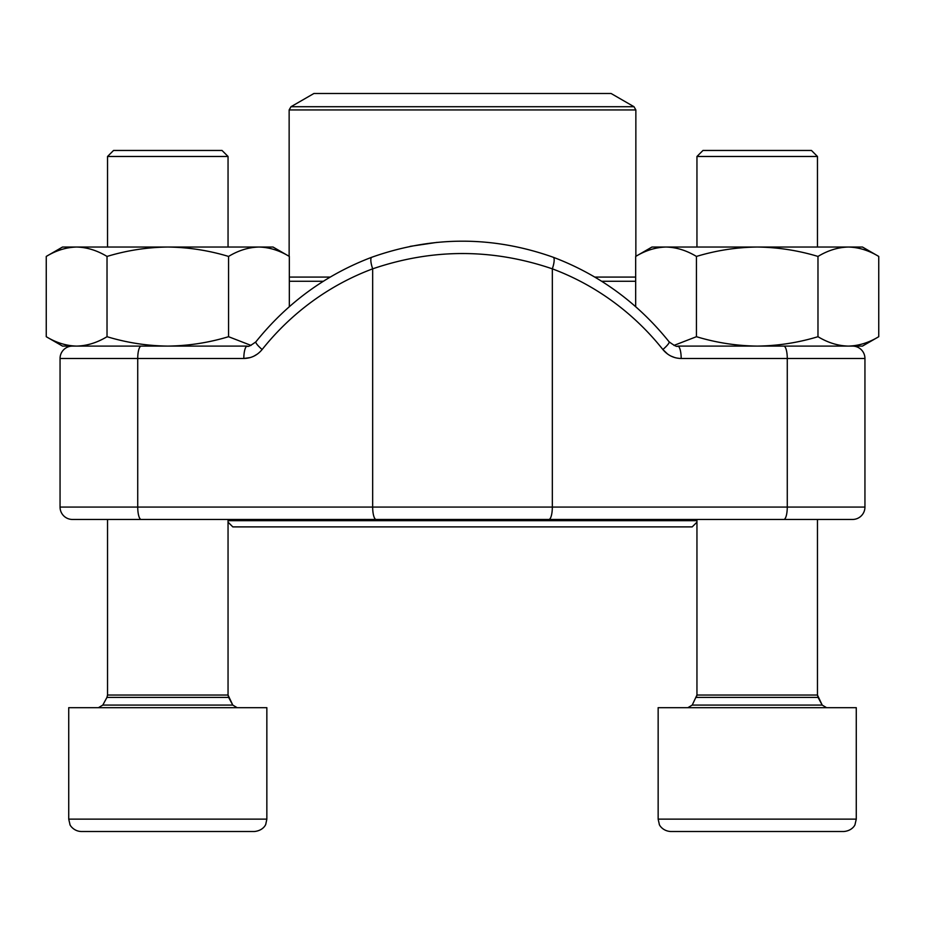 <?xml version="1.0" encoding="UTF-8"?>
<svg xmlns="http://www.w3.org/2000/svg" width="925" height="925" viewBox="0 0 925 925"><rect width="100%" height="100%" fill="white"/><g stroke="black" fill="none" stroke-linecap="round" stroke-linejoin="round"><path stroke-width="1.39" d="M107.531 156.475L113.555 150.451L222.012 150.451L228.047 156.475L107.531 156.475L107.531 247.033M254.468 831.506C263.787 830.523 266.03 823.921 265.799 824.129L266.851 819.122L265.799 824.129C266.03 823.921 263.787 830.523 254.468 831.506L81.111 831.506C72.971 831.159 69.41 824.152 69.988 824.58L68.727 819.122L266.851 819.122L266.851 707.683L68.727 707.683L68.727 819.122L69.988 824.58C69.41 824.152 72.971 831.159 81.111 831.506M175.299 831.506L114.931 831.506M696.953 156.475L702.988 150.451L811.445 150.451L817.469 156.475L696.953 156.475L696.953 247.033M677.1 831.506L670.532 831.506C661.918 830.904 658.878 824.048 659.328 824.395L658.149 819.122L856.272 819.122L855.012 824.58C855.278 824.418 852.653 830.719 843.889 831.506L677.1 831.506M670.532 831.506C661.918 830.904 658.878 824.048 659.328 824.395L658.149 819.122L658.149 707.683L856.272 707.683L856.272 819.122L855.012 824.58C855.278 824.418 852.653 830.719 843.889 831.506M673.978 345.407L696.444 336.7L696.444 256.433C716.262 250.444 736.508 247.31 757.217 247.033C777.913 247.31 798.171 250.444 817.978 256.433C827.887 250.444 838.015 247.31 848.364 247.033C858.712 247.31 868.841 250.444 878.75 256.433L878.75 336.7C868.841 342.701 858.712 345.834 848.364 346.1L862.47 346.1L878.75 336.7L862.47 346.1M696.444 336.7C716.262 342.701 736.508 345.834 757.217 346.1C777.913 345.834 798.171 342.701 817.978 336.7L817.978 256.433M635.672 306.695L635.672 256.433C645.581 250.444 655.709 247.31 666.058 247.033C676.406 247.31 686.535 250.444 696.444 256.433M817.978 336.7C827.887 342.701 838.015 345.834 848.364 346.1L757.217 346.1M635.672 256.433L651.963 247.033L862.47 247.033L878.75 256.433L862.47 247.033M250.178 357.582L243.818 358.484L60.056 358.484A12.383 12.383 0 0 1 72.439 346.1A12.383 12.383 0 0 0 60.056 358.484L60.056 507.073L864.944 507.073A12.383 12.383 0 0 1 852.561 519.457L72.439 519.457A12.383 12.383 0 0 1 60.056 507.073M783.822 519.457A12.383 3.457 90 0 0 787.268 507.073L787.268 358.484L864.944 358.484A12.383 12.383 0 0 0 852.561 346.1A12.383 12.383 0 0 1 864.944 358.484L864.944 507.073M677.724 346.1L783.822 346.1A12.383 3.457 -90 0 1 787.268 358.484L681.182 358.484A12.383 3.457 -90 0 0 677.724 346.1C677.285 347.153 674.418 345.73 669.099 341.811A12.383 2.208 141.5 0 1 662.867 349.523C667.711 355.35 673.816 358.333 681.182 358.484M141.178 519.457A12.383 3.457 90 0 1 137.733 507.073L137.733 358.484A12.383 3.457 90 0 1 141.178 346.1L247.276 346.1A12.383 3.457 90 0 0 243.818 358.484C251.218 358.322 257.323 355.327 262.133 349.523A266.227 255.658 -90 0 1 372.671 268.84L372.671 507.073A12.383 3.457 90 0 0 376.117 519.457M95.344 519.457L852.561 519.457M410.122 246.362L437.051 242.373M667.596 354.044L662.867 349.523A266.227 255.658 90 0 0 552.329 268.84C492.377 248.432 432.484 248.432 372.671 268.84A12.383 3.249 69.5 0 1 371.769 257.254C432.264 235.829 492.736 235.829 553.208 257.243A12.383 3.249 110.5 0 1 552.329 268.84L552.329 507.073A12.383 3.457 90 0 1 548.883 519.457M372.104 257.185A12.383 3.249 69.5 0 0 371.792 257.243C325.854 274.656 287.224 302.845 255.901 341.811C250.583 345.73 247.715 347.153 247.276 346.1M552.896 257.185A12.383 3.249 110.5 0 1 553.208 257.243C599.146 274.656 637.776 302.845 669.099 341.811M696.953 522.139L692.201 526.892L232.799 526.892L228.047 522.139L228.047 695.045L232.776 705.081L237.135 707.683M228.047 520.694L696.953 520.694M635.857 109.936L289.143 109.936L290.993 106.722L313.91 93.494L611.09 93.494L634.007 106.722L635.857 109.936L635.857 256.329L651.963 247.033M107.023 336.7C126.829 342.701 147.087 345.834 167.783 346.1L62.53 346.1L46.25 336.7C56.159 342.701 66.288 345.834 76.636 346.1C86.985 345.834 97.113 342.701 107.023 336.7L107.023 256.433C126.829 250.444 147.087 247.31 167.783 247.033C188.492 247.31 208.738 250.444 228.556 256.433C238.465 250.444 248.594 247.31 258.942 247.033C269.291 247.31 279.419 250.444 289.328 256.433L289.328 306.695M167.783 346.1C188.492 345.834 208.738 342.701 228.556 336.7L228.556 256.433M62.53 346.1L46.25 336.7L46.25 256.433C56.159 250.444 66.288 247.31 76.636 247.033C86.985 247.31 97.113 250.444 107.023 256.433M228.556 336.7L251.022 345.407M62.53 247.033L46.25 256.433L62.53 247.033L273.037 247.033L289.328 256.433M107.728 705.081L232.776 705.081L228.637 697.404L106.942 697.404L102.802 705.081L107.728 705.081M107.531 519.457L107.531 695.045L106.942 697.404L107.531 695.045L228.047 695.045L228.047 519.457M696.953 519.457L696.953 695.045L696.363 697.404L818.058 697.404L817.469 695.045L696.953 695.045L692.224 705.081L822.198 705.081L826.557 707.683M257.404 354.044L253.936 356.137M674.822 357.582L671.064 356.137M72.439 346.1A12.383 12.383 0 0 0 60.056 358.484M255.878 341.834A12.383 2.208 38.5 0 0 262.133 349.523M635.672 281.269L601.666 281.269M323.334 281.269L289.328 281.269M289.328 277.072L330.213 277.072M594.787 277.072L635.672 277.072M290.993 106.722L634.007 106.722M818.058 697.404L822.198 705.081L817.469 695.045L817.469 519.457M106.942 697.404L102.802 705.081L98.443 707.683M228.047 247.033L228.047 156.475L228.047 247.033M228.047 695.045L228.637 697.404M692.224 705.081L687.865 707.683M817.469 247.033L817.469 156.475M289.143 109.936L289.143 256.329L273.037 247.033"/></g></svg>
